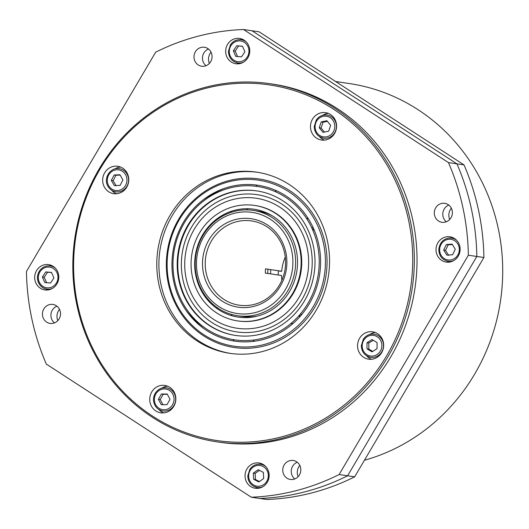 <?xml version="1.0" encoding="UTF-8"?>
<svg xmlns="http://www.w3.org/2000/svg" width="529" height="529" viewBox="0 0 529 529"><rect width="100%" height="100%" fill="white"/><g stroke="black" fill="none" stroke-linecap="round" stroke-linejoin="round"><path stroke-width="0.79" d="M36.541 270.65A12.775 12.035 98.4 0 1 48.602 264.626A12.775 12.035 98.4 0 1 58.646 279.021A12.775 12.035 98.4 0 1 44.879 289.912A12.775 12.035 98.4 0 1 36.541 270.65M45.825 288.92A12.775 12.035 -81.6 0 0 47.762 289.965M51.373 265.406A12.775 12.035 -81.6 0 0 49.217 265.849M43.821 308.949A9.582 9.026 98.4 0 1 52.867 304.433A9.582 9.026 98.4 0 1 59.116 318.881A9.582 9.026 98.4 0 1 50.076 323.398A9.582 9.026 98.4 0 1 43.821 308.949M56.94 306.192A9.582 9.026 -81.6 0 0 51.022 313.849A9.582 9.026 -81.6 0 0 54.48 322.882M244.147 40.184A12.775 12.035 98.4 0 1 249 55.373A12.775 12.035 98.4 0 1 235.855 63.738A12.775 12.035 98.4 0 1 225.804 49.342A12.775 12.035 98.4 0 1 239.577 38.458A12.775 12.035 98.4 0 1 244.147 40.184M242.348 39.232A12.775 12.035 -81.6 0 0 240.192 39.675M236.8 62.746A12.775 12.035 -81.6 0 0 238.738 63.797M207.837 48.556A9.582 9.026 98.4 0 1 211.481 59.942A9.582 9.026 98.4 0 1 201.622 66.218A9.582 9.026 98.4 0 1 198.196 64.922A9.582 9.026 98.4 0 1 194.553 53.535A9.582 9.026 98.4 0 1 204.412 47.26A9.582 9.026 98.4 0 1 207.837 48.556M208.486 49.018A9.582 9.026 -81.6 0 0 202.567 56.669A9.582 9.026 -81.6 0 0 206.032 65.708M458.259 256.062A12.775 12.035 98.4 0 1 446.205 262.086A12.775 12.035 98.4 0 1 436.154 247.691A12.775 12.035 98.4 0 1 449.928 236.8A12.775 12.035 98.4 0 1 458.259 256.062M452.698 237.581A12.775 12.035 -81.6 0 0 450.543 238.024M447.15 261.095A12.775 12.035 -81.6 0 0 449.088 262.139M450.979 217.763A9.582 9.026 98.4 0 1 441.94 222.279A9.582 9.026 98.4 0 1 435.691 207.831A9.582 9.026 98.4 0 1 444.73 203.315A9.582 9.026 98.4 0 1 450.979 217.763M448.804 205.073A9.582 9.026 -81.6 0 0 444.168 209.081A9.582 9.026 -81.6 0 0 446.35 221.763M250.66 486.528A12.775 12.035 98.4 0 1 245.806 471.339A12.775 12.035 98.4 0 1 258.952 462.974A12.775 12.035 98.4 0 1 269.003 477.37A12.775 12.035 98.4 0 1 255.229 488.254A12.775 12.035 98.4 0 1 250.66 486.528M256.175 487.262A12.775 12.035 -81.6 0 0 256.314 487.354A12.775 12.035 -81.6 0 0 258.112 488.313M261.723 463.748A12.775 12.035 -81.6 0 0 259.567 464.191M286.969 478.156A9.582 9.026 98.4 0 1 283.326 466.77A9.582 9.026 98.4 0 1 293.185 460.495A9.582 9.026 98.4 0 1 296.61 461.791A9.582 9.026 98.4 0 1 300.254 473.177A9.582 9.026 98.4 0 1 290.395 479.453A9.582 9.026 98.4 0 1 286.969 478.156M297.258 462.253A9.582 9.026 -81.6 0 0 291.34 469.904A9.582 9.026 -81.6 0 0 294.798 478.943M366.623 355.825A13.84 13.04 -81.6 0 0 371.47 359.27M375.405 332.549A13.84 13.04 -81.6 0 0 369.764 334.454M359.568 338.322A13.84 13.04 98.4 0 1 372.628 331.802A13.84 13.04 98.4 0 1 383.512 347.394A13.84 13.04 98.4 0 1 368.594 359.191A13.84 13.04 98.4 0 1 359.568 338.322M167.587 386.177A13.84 13.04 -81.6 0 0 161.947 388.081M158.806 409.453A13.84 13.04 -81.6 0 0 163.653 412.898M169.756 387.301A13.84 13.04 98.4 0 1 175.02 403.753A13.84 13.04 98.4 0 1 160.776 412.818A13.84 13.04 98.4 0 1 149.892 397.219A13.84 13.04 98.4 0 1 164.81 385.423A13.84 13.04 98.4 0 1 169.756 387.301M120.506 167.025A13.84 13.04 -81.6 0 0 114.872 168.93M111.725 190.301A13.84 13.04 -81.6 0 0 116.572 193.746M126.762 187.14A13.84 13.04 98.4 0 1 113.695 193.667A13.84 13.04 98.4 0 1 102.811 178.068A13.84 13.04 98.4 0 1 117.729 166.271A13.84 13.04 98.4 0 1 126.762 187.14M316.567 138.162A13.84 13.04 98.4 0 1 311.303 121.71A13.84 13.04 98.4 0 1 325.547 112.651A13.84 13.04 98.4 0 1 336.431 128.243A13.84 13.04 98.4 0 1 321.52 140.04A13.84 13.04 98.4 0 1 316.567 138.162M319.542 136.674A13.84 13.04 -81.6 0 0 322.221 138.995A13.84 13.04 -81.6 0 0 324.389 140.119M328.324 113.398A13.84 13.04 -81.6 0 0 322.69 115.302M257.557 172.295A91.577 86.267 -81.6 0 0 164.208 232.939A91.577 86.267 -81.6 0 0 199.202 341.238A91.577 86.267 -81.6 0 0 230.889 353.478M152.722 416.217A179.748 169.333 98.4 0 1 164.175 105.331A179.748 169.333 98.4 0 1 412.594 266.649A179.748 169.333 98.4 0 1 152.722 416.217M152.497 417.368A181.024 170.536 -81.6 0 0 217.227 441.887A181.024 170.536 -81.6 0 0 412.303 287.624A181.024 170.536 -81.6 0 0 269.942 83.701A181.024 170.536 -81.6 0 0 83.701 202.223A181.024 170.536 -81.6 0 0 152.497 417.368M269.942 83.701L272.627 84.098A181.024 170.536 98.4 0 1 414.987 288.021A181.024 170.536 98.4 0 1 219.912 442.284L217.227 441.887M197.086 340.927A91.577 86.267 98.4 0 1 162.277 232.092A91.577 86.267 98.4 0 1 256.499 172.13A91.577 86.267 98.4 0 1 328.516 275.292A91.577 86.267 98.4 0 1 229.831 353.332A91.577 86.267 98.4 0 1 197.086 340.927M464.006 164.883L259.071 31.8L252.002 30.761L456.937 163.845L464.006 164.883A234.268 220.692 98.4 0 1 483.903 257.511L476.834 256.472L347.606 475.783L354.675 476.821A234.268 220.692 98.4 0 1 266.834 499.488L259.765 498.45A234.268 220.692 -81.6 0 0 347.606 475.783L476.834 256.472A234.268 220.692 -81.6 0 0 456.937 163.845A234.268 220.692 98.4 0 1 476.834 256.472L468.357 255.223A234.268 220.692 -81.6 0 0 448.46 162.595L456.937 163.845L252.002 30.761L243.525 29.512A234.268 220.692 -81.6 0 0 155.685 52.179L26.45 271.489A234.268 220.692 -81.6 0 0 46.347 364.117L251.282 497.2A234.268 220.692 -81.6 0 0 339.122 474.533L347.606 475.783A234.268 220.692 98.4 0 1 259.765 498.45L251.282 497.2M339.122 474.533L468.357 255.223M448.46 162.595L243.525 29.512M364.428 460.263A192.735 181.566 -81.6 0 0 502.55 262.516A192.735 181.566 -81.6 0 0 348.975 83.489L335.657 81.532M208.909 196.808A7.366 6.937 98.4 0 1 208.895 197.198M211.025 52.146A10.646 10.031 -81.6 0 0 209.358 63.447M354.675 476.821L483.903 257.511M59.473 309.32A10.646 10.031 -81.6 0 0 57.813 320.62M299.791 465.381A10.646 10.031 -81.6 0 0 298.131 476.682M451.343 208.201A10.646 10.031 -81.6 0 0 450.391 209.57A10.646 10.031 -81.6 0 0 449.676 219.502M257.147 185.143A106.481 100.312 -81.6 0 0 255.652 186.234M231.662 211.17A106.481 100.312 -81.6 0 0 230.789 212.453M216.83 307.316A106.481 100.312 -81.6 0 0 217.293 308.791M233.084 339.578A106.481 100.312 -81.6 0 0 234.202 341.06M298.607 316.097A44.72 42.135 -81.6 0 0 300.241 316.316M313.261 227.867A44.72 42.135 -81.6 0 0 311.627 227.602M291.519 323.622A12.775 12.035 -81.6 0 0 291.307 323.199A53.244 50.156 -81.6 0 0 292.914 323.609M308.347 218.768A53.244 50.156 -81.6 0 0 306.701 218.728M286.976 222.808A53.244 50.156 -81.6 0 0 286.612 222.967M281.335 271.185A43.219 40.713 -81.6 0 0 281.329 271.258L279.696 271.192A44.72 42.135 98.4 0 1 279.722 270.947M223.965 299.434A42.591 40.125 98.4 0 1 207.778 248.809A42.591 40.125 98.4 0 1 251.599 220.924A42.591 40.125 98.4 0 1 265.102 225.632A42.591 40.125 98.4 0 1 283.359 276.303A42.591 40.125 98.4 0 1 239.194 305.2A42.591 40.125 98.4 0 1 223.965 299.434M285.27 257.087A42.591 40.125 -81.6 0 0 281.706 271.238L265.498 268.858A42.591 40.125 98.4 0 0 265.346 273.109L281.554 275.497A42.591 40.125 -81.6 0 0 281.858 280.271M270.405 219.31A51.115 48.152 98.4 0 1 267.152 307.713A51.115 48.152 98.4 0 1 196.51 261.842A51.115 48.152 98.4 0 1 270.405 219.31M272.184 217.598A53.244 50.156 -81.6 0 0 253.146 210.383A53.244 50.156 -81.6 0 0 195.776 255.758A53.244 50.156 -81.6 0 0 237.64 315.734A53.244 50.156 -81.6 0 0 292.425 280.873A53.244 50.156 -81.6 0 0 272.184 217.598M222.187 301.146A44.72 42.135 -81.6 0 0 286.844 263.931A44.72 42.135 -81.6 0 0 225.037 223.793A44.72 42.135 -81.6 0 0 222.187 301.146M257.411 316.071A53.244 50.156 98.4 0 1 241.885 316.362L237.64 315.734M253.146 210.383L257.392 211.011A53.244 50.156 98.4 0 1 272.177 215.759M276.548 190.771A85.189 80.249 -81.6 0 0 274.782 191.425M247.79 208.717A85.189 80.249 -81.6 0 0 246.6 209.881M231.233 314.332A85.189 80.249 -81.6 0 0 232.033 315.793M252.895 340.121A85.189 80.249 -81.6 0 0 254.396 341.265M290.937 323.51A53.244 50.156 -81.6 0 0 292.669 323.827M308.169 218.49A53.244 50.156 -81.6 0 0 306.423 218.298M285.396 221.109A53.244 50.156 -81.6 0 0 285.025 221.248M265.307 212.883A7.366 6.937 98.4 0 1 265.373 212.334M203.83 335.994A85.189 80.249 -81.6 0 0 326.995 265.108A85.189 80.249 -81.6 0 0 209.259 188.655A85.189 80.249 -81.6 0 0 203.83 335.994M204.049 334.837A83.906 79.046 98.4 0 1 209.398 189.713A83.906 79.046 98.4 0 1 325.368 265.016A83.906 79.046 98.4 0 1 204.049 334.837M206.621 330.473A78.801 74.232 98.4 0 1 211.646 194.189A78.801 74.232 98.4 0 1 320.548 264.903A78.801 74.232 98.4 0 1 206.621 330.473M267.978 213.855A12.775 12.035 98.4 0 1 268.005 213.504M267.965 269.221A48.985 46.142 -81.6 0 0 267.753 273.46M300.69 315.806L299.077 315.568M313.75 228.951A46.426 43.735 -81.6 0 0 312.394 229.275M278.413 270.755A46.426 43.735 -81.6 0 0 278.214 275.001M270.584 273.883A46.426 43.735 98.4 0 1 270.775 269.631M234.354 206.449A58.355 54.97 -81.6 0 0 205.404 303.143A58.355 54.97 -81.6 0 0 298.548 279.907A58.355 54.97 -81.6 0 0 234.354 206.449M235.127 210.172A54.52 51.359 98.4 0 1 295.103 278.809A54.52 51.359 98.4 0 1 208.076 300.512A54.52 51.359 98.4 0 1 235.127 210.172M230.499 187.815A77.518 73.028 98.4 0 1 315.773 285.409A77.518 73.028 98.4 0 1 192.034 316.269A77.518 73.028 98.4 0 1 230.499 187.815M231.398 192.159A73.048 68.816 98.4 0 1 311.753 284.119A73.048 68.816 98.4 0 1 195.155 313.208A73.048 68.816 98.4 0 1 231.398 192.159M235.597 335.452A73.048 68.816 98.4 0 1 177.479 266.576A73.048 68.816 98.4 0 1 231.656 192.199A73.048 68.816 98.4 0 1 256.869 190.916M233.461 199.393A65.702 61.893 98.4 0 1 305.736 282.102A65.702 61.893 98.4 0 1 200.861 308.262A65.702 61.893 98.4 0 1 233.461 199.393M254.892 205.477A58.355 54.97 98.4 0 1 301.074 271.258A58.355 54.97 98.4 0 1 237.898 320.938M232.82 195.836A69.372 65.351 98.4 0 1 309.134 283.167A69.372 65.351 98.4 0 1 198.401 310.794A69.372 65.351 98.4 0 1 232.82 195.836M235.762 335.479A73.048 68.816 98.4 0 1 177.804 266.537A73.048 68.816 98.4 0 1 231.986 192.252A73.048 68.816 98.4 0 1 257.028 190.936M203.281 328.165A80.93 76.236 98.4 0 1 187.14 310.027M203.136 201.304A80.93 76.236 98.4 0 1 223.827 188.582M327.411 138.076A11.711 11.036 -81.6 0 0 336.418 126.233A11.711 11.036 -81.6 0 0 327.074 115.024C322.591 114.555 318.98 116.228 316.256 120.057L314.252 126.484C314.57 132.911 317.704 136.819 323.662 138.201A11.711 11.036 -81.6 0 0 327.411 138.076M328.721 131.139L323.027 132.382L319.245 127.793L321.169 121.961L326.869 120.724L330.645 125.313L328.721 131.139M319.245 127.793L321.083 128.058L324.442 132.071M327.365 121.326L323.007 122.232L321.169 121.961M323.007 122.232L321.083 128.058M108.095 186.453A11.711 11.036 -81.6 0 0 115.844 191.829A11.711 11.036 -81.6 0 0 128.468 181.844A11.711 11.036 -81.6 0 0 119.256 168.652C110.376 166.847 102.95 178.577 108.015 186.413C109.847 189.455 112.459 191.253 115.844 191.829M114.324 185.606L111.328 180.402L114.132 174.973L119.931 174.749L122.926 179.953L120.123 185.381L114.324 185.606M114.132 174.973L115.97 175.244L113.166 180.673L116.162 185.871M113.166 180.673L111.328 180.402M120.136 175.106L115.97 175.244M378.004 335.551A11.711 11.036 -81.6 0 0 374.155 334.176C369.665 333.706 366.061 335.379 363.33 339.208L361.327 345.635C361.644 352.063 364.785 355.971 370.743 357.353A11.711 11.036 -81.6 0 0 382.864 349.484A11.711 11.036 -81.6 0 0 378.004 335.551M372.039 339.565L377.058 342.561L377.038 348.697L372.006 351.845L366.994 348.849L367.014 342.706L372.039 339.565M373.249 340.286L368.845 342.977L368.832 349.12L366.994 348.849M368.845 342.977L367.014 342.706M368.832 349.12L372.727 351.395M154.951 405.214A11.711 11.036 -81.6 0 0 162.925 410.98A11.711 11.036 -81.6 0 0 175.549 400.995A11.711 11.036 -81.6 0 0 166.337 387.803C161.848 387.327 158.244 389.007 155.513 392.835C153.079 396.856 152.868 400.969 154.878 405.168C156.683 408.434 159.368 410.365 162.925 410.98M161.206 404.639L158.409 399.309L161.405 393.999L167.204 394.019L170.007 399.349L167.005 404.652L161.206 404.639M161.405 393.999L163.243 394.27L160.247 399.58L163.044 404.91M160.247 399.58L158.409 399.309M167.356 394.303L163.243 394.27M456.646 240.325A11.711 11.036 -81.6 0 0 451.607 238.123L449.333 238.037C443.157 238.863 439.639 242.751 438.786 249.714C439.156 256.076 442.29 259.937 448.195 261.3A11.711 11.036 -81.6 0 0 453.651 260.652M451.607 238.123A11.711 11.036 -81.6 0 0 449.359 238.043M446.337 244.55L452.13 244.14L455.271 249.245L452.626 254.753L446.833 255.163L443.686 250.058L446.337 244.55L448.175 244.821L445.524 250.329L448.665 255.434M445.524 250.329L443.686 250.058M452.381 244.55L448.175 244.821M253.913 486.402A11.711 11.036 -81.6 0 0 257.226 487.474A11.711 11.036 -81.6 0 0 262.675 486.819M265.67 466.492A11.711 11.036 -81.6 0 0 260.632 464.297C256.148 463.821 252.545 465.5 249.814 469.329L247.81 475.756C247.876 480.557 249.893 484.101 253.874 486.389L257.226 487.474M258.813 481.945L253.642 479.254L253.338 473.131L258.198 469.699L263.369 472.39L263.673 478.514L258.813 481.945M253.338 473.131L255.176 473.402L255.481 479.525L259.408 481.529M255.481 479.525L253.642 479.254M259.521 470.387L255.176 473.402M38.538 282.598A11.711 11.036 -81.6 0 0 46.869 289.125A11.711 11.036 -81.6 0 0 52.325 288.47M55.32 268.143A11.711 11.036 -81.6 0 0 50.281 265.948C45.798 265.479 42.188 267.158 39.463 270.98C37.189 274.683 36.851 278.545 38.458 282.559C40.197 286.249 43.001 288.437 46.869 289.125M44.8 282.546L42.38 277.011L45.732 271.939L51.511 272.409L53.925 277.943L50.572 283.015L44.8 282.546M45.732 271.939L47.57 272.21L44.218 277.282L46.638 282.817M44.218 277.282L42.38 277.011M51.571 272.541L47.57 272.21M246.296 41.976A11.711 11.036 -81.6 0 0 241.257 39.781C236.774 39.305 233.163 40.984 230.439 44.813L228.435 51.24C228.753 57.668 231.887 61.569 237.845 62.958A11.711 11.036 -81.6 0 0 238.447 63.024A11.711 11.036 -81.6 0 0 243.3 62.303M241.508 56.861L235.742 56.352L233.355 50.797L236.747 45.752L242.52 46.261L244.901 51.816L241.508 56.861M233.355 50.797L235.193 51.068L237.574 56.623M242.566 46.38L236.747 45.752M238.586 46.023L235.193 51.068M326.763 136.76A10.435 9.833 98.4 0 1 315.654 123.27A10.435 9.833 98.4 0 1 332.41 119.627A10.435 9.833 98.4 0 1 326.763 136.76M108.696 185.712A10.435 9.833 98.4 0 1 116.935 169.763A10.435 9.833 98.4 0 1 125.743 185.057A10.435 9.833 98.4 0 1 108.696 185.712M376.972 336.603A10.435 9.833 98.4 0 1 376.919 354.655A10.435 9.833 98.4 0 1 362.18 345.847A10.435 9.833 98.4 0 1 376.972 336.603M155.586 404.513A10.435 9.833 98.4 0 1 164.407 388.908A10.435 9.833 98.4 0 1 172.633 404.566A10.435 9.833 98.4 0 1 155.586 404.513M448.995 239.253A10.435 9.833 98.4 0 1 458.233 254.257A10.435 9.833 98.4 0 1 441.206 255.447A10.435 9.833 98.4 0 1 448.995 239.253M254.039 485.192A10.435 9.833 98.4 0 1 253.14 467.18A10.435 9.833 98.4 0 1 268.335 475.095A10.435 9.833 98.4 0 1 254.039 485.192M39.206 281.983A10.435 9.833 98.4 0 1 49.071 267.085A10.435 9.833 98.4 0 1 56.18 283.359A10.435 9.833 98.4 0 1 39.206 281.983M238.143 61.695A10.435 9.833 98.4 0 1 231.14 45.362A10.435 9.833 98.4 0 1 248.101 46.863A10.435 9.833 98.4 0 1 238.143 61.695M194.229 318.676L195.102 320.415M314.259 230.141L312.672 229.91M290.064 226.584L289.475 226.498M301.861 314.424L300.267 314.186M277.659 310.86L277.077 310.774"/></g></svg>
